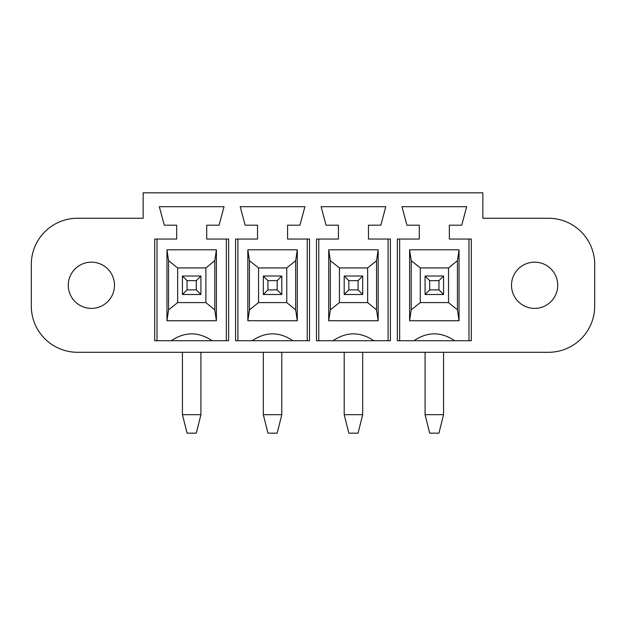 <?xml version="1.0" encoding="UTF-8"?>
<svg xmlns="http://www.w3.org/2000/svg" width="626" height="626" viewBox="0 0 626 626"><rect width="100%" height="100%" fill="white"/><g stroke="black" fill="none" stroke-linecap="round" stroke-linejoin="round"><path stroke-width="0.94" d="M31.3 306.067L31.3 264.469A46.214 46.214 0 0 1 77.514 218.255L143.151 218.255L143.151 192.831L482.849 192.831L482.849 218.255L548.486 218.255A46.214 46.214 0 0 1 594.7 264.469L594.7 306.067A46.214 46.214 0 0 1 548.486 352.289L77.514 352.289A46.214 46.214 0 0 1 31.3 306.067M459.046 249.797L409.6 249.797L409.6 320.739L411.212 309.854L411.212 260.682L420.304 267.936L448.537 267.936L457.434 260.682L459.046 249.797L459.046 320.739L457.434 309.854L457.434 260.682M411.212 309.854L420.304 302.601L420.304 267.936M409.6 249.797L411.212 260.682M557.727 285.268A23.107 23.107 0 0 0 523.062 265.26A23.107 23.107 0 0 0 523.062 305.285A23.107 23.107 0 0 0 557.727 285.268M114.495 285.268A23.107 23.107 0 0 0 79.831 265.26A23.107 23.107 0 0 0 79.831 305.285A23.107 23.107 0 0 0 114.495 285.268M425.077 276.027L443.568 276.027L438.943 280.644L429.702 280.644L425.077 276.027L425.077 294.51L429.702 289.893L438.943 289.893L438.943 280.644M454.734 340.732C441.127 331.577 427.519 331.577 413.911 340.732L471.3 340.732L471.3 239.054L449.343 239.054L449.343 225.188L461.722 225.188L466.675 206.697L401.97 206.697L406.923 225.188L419.303 225.188L419.303 239.054L397.346 239.054L397.346 340.732L413.911 340.732M409.6 320.739L459.046 320.739M420.304 302.601L448.537 302.601L457.434 309.854M448.537 302.601L448.537 267.936M362.681 294.51L344.198 294.51L344.198 276.027L362.681 276.027L362.681 294.51L358.064 289.893L358.064 280.644L348.823 280.644L344.198 276.027M281.802 294.51L263.319 294.51L263.319 276.027L281.802 276.027L281.802 294.51L277.177 289.893L277.177 280.644L267.936 280.644L263.319 276.027M200.923 294.51L182.432 294.51L182.432 276.027L200.923 276.027L200.923 294.51L196.298 289.893L196.298 280.644L187.057 280.644L182.432 276.027M438.943 289.893L443.568 294.51L425.077 294.51M443.568 276.027L443.568 294.51M429.702 280.644L429.702 289.893M362.681 276.027L358.064 280.644M348.823 280.644L348.823 289.893L344.198 294.51M348.823 289.893L358.064 289.893M281.802 276.027L277.177 280.644M267.936 280.644L267.936 289.893L263.319 294.51M267.936 289.893L277.177 289.893M200.923 276.027L196.298 280.644M187.057 280.644L187.057 289.893L182.432 294.51M187.057 289.893L196.298 289.893M157.016 239.054L157.016 340.732M212.089 340.732C198.481 331.577 184.873 331.577 171.266 340.732L154.7 340.732L154.7 239.054L176.657 239.054L176.657 225.188L164.278 225.188L159.325 206.697L224.03 206.697L219.077 225.188L206.697 225.188L206.697 239.054L228.654 239.054L228.654 340.732L171.266 340.732M226.338 340.732L226.338 239.054M166.954 249.797L216.4 249.797L216.4 320.739L166.954 320.739L166.954 249.797L168.566 260.682L177.659 267.936L177.659 302.601L168.566 309.854L168.566 260.682M166.954 320.739L168.566 309.854M214.788 260.682L205.891 267.936L205.891 302.601L214.788 309.854L214.788 260.682L216.4 249.797M214.788 309.854L216.4 320.739M205.891 302.601L177.659 302.601M205.891 267.936L177.659 267.936M237.896 239.054L237.896 340.732M292.968 340.732C279.36 331.577 265.753 331.577 252.153 340.732L235.587 340.732L235.587 239.054L257.536 239.054L257.536 225.188L245.157 225.188L240.204 206.697L304.909 206.697L299.956 225.188L287.577 225.188L287.577 239.054L309.534 239.054L309.534 340.732L252.153 340.732M307.225 340.732L307.225 239.054M247.833 249.797L297.287 249.797L297.287 320.739L247.833 320.739L247.833 249.797L249.453 260.682L258.546 267.936L286.771 267.936L295.668 260.682L297.287 249.797M247.833 320.739L249.453 309.854L249.453 260.682M249.453 309.854L258.546 302.601L258.546 267.936M286.771 267.936L286.771 302.601L295.668 309.854L295.668 260.682M295.668 309.854L297.287 320.739M286.771 302.601L258.546 302.601M318.775 239.054L318.775 340.732M373.847 340.732C360.247 331.577 346.64 331.577 333.032 340.732L316.466 340.732L316.466 239.054L338.423 239.054L338.423 225.188L326.044 225.188L321.091 206.697L385.796 206.697L380.843 225.188L368.464 225.188L368.464 239.054L390.413 239.054L390.413 340.732L333.032 340.732M388.104 340.732L388.104 239.054M328.713 249.797L378.167 249.797L378.167 320.739L328.713 320.739L328.713 249.797L330.332 260.682L339.425 267.936L367.65 267.936L376.547 260.682L378.167 249.797M328.713 320.739L330.332 309.854L330.332 260.682M330.332 309.854L339.425 302.601L339.425 267.936M367.65 267.936L367.65 302.601L376.547 309.854L376.547 260.682M376.547 309.854L378.167 320.739M367.65 302.601L339.425 302.601M468.984 340.732L468.984 239.054M399.662 239.054L399.662 340.732M438.943 433.169L429.702 433.169L425.077 414.678L443.568 414.678L438.943 433.169M425.077 414.678L425.077 352.289M443.568 414.678L443.568 352.289M196.298 433.169L187.057 433.169L182.432 414.678L200.923 414.678L196.298 433.169M200.923 414.678L200.923 352.289M182.432 414.678L182.432 352.289M277.177 433.169L267.936 433.169L263.319 414.678L281.802 414.678L277.177 433.169M263.319 414.678L263.319 352.289M281.802 414.678L281.802 352.289M358.064 433.169L348.823 433.169L344.198 414.678L362.681 414.678L358.064 433.169M344.198 414.678L344.198 352.289M362.681 414.678L362.681 352.289"/></g></svg>
